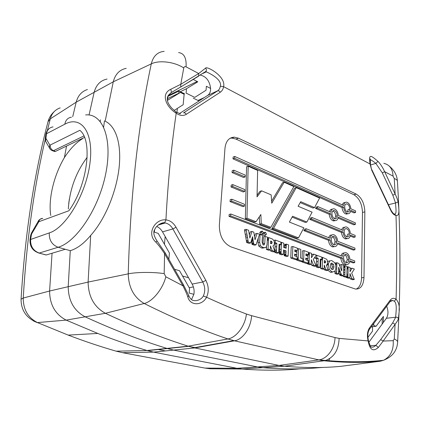 <?xml version="1.0" encoding="UTF-8"?>
<svg xmlns="http://www.w3.org/2000/svg" width="421" height="421" viewBox="0 0 421 421"><rect width="100%" height="100%" fill="white"/><g stroke="black" fill="none" stroke-linecap="round" stroke-linejoin="round"><path stroke-width="0.63" d="M179.33 113.623L207.69 95.404C209.669 94.03 210.642 91.71 210.616 88.452L206.374 86.258L206.043 90.241L194.749 97.393L186.087 93.083L186.487 88.715L180.299 91.694M154.57 229.945L154.349 232.134L158.233 233.402L169.431 253.032L168.853 259.278M191.523 299.536L193.881 294.321C194.486 290.716 193.913 287.301 192.16 284.075L162.511 231.86C161.001 229.266 159.054 227.472 156.67 226.487M367.875 337.426L372.522 331.132L372.559 327.122L371.343 326.764L376.121 326.259L383.384 316.424L383.352 322.46L368.907 342.194M368.691 341.473L369.312 341.642M369.47 329.28L369.612 329.08C367.743 331.848 367.349 335.669 368.433 340.542L368.133 340.921L339.121 338.395L335.005 337.574L251.574 315.671L246.417 314.019C233.65 309.209 220.362 303.615 206.543 297.242L203.317 295.974C201.854 299.094 197.281 301.173 194.06 300.573C191.981 300.505 190.234 298.91 188.824 295.779M382.2 318.023L382.168 324.081M204.38 97.535L197.965 100.456M197.17 81.495L168.311 95.446M193.881 294.321L189.166 293.048L189.561 288.327L179.52 270.719L174.568 269.272M189.208 287.711L193.397 286.917M219.346 225.33C219.42 236.023 223.34 243.222 231.108 246.927L355.356 289.022C360.581 289.39 363.465 285.522 363.997 277.418L364.854 211.874C364.454 203.385 361.581 197.465 356.24 194.102L238.454 138.199L234.323 137.162C228.956 137.435 225.84 141.13 224.977 148.239L219.346 225.33M399.113 310.619C400.618 266.23 400.055 223.162 397.419 181.404C397.477 180.288 396.424 179.335 394.267 178.541L395.124 194.013C396.698 197.281 397.682 199.922 398.077 201.943C398.95 208.658 400.05 216.383 396.003 215.415C396.914 242.764 396.94 270.703 396.087 299.226L394.24 301.178C397.64 303.567 395.661 313.919 395.708 317.218L392.667 322.896L395.082 324.307L394.277 338.968C396.635 340.063 397.75 341.136 397.635 342.184C397.066 350.772 392.367 356.803 383.547 360.276C390.53 356.624 393.756 350.088 393.225 340.668L383.157 341.063L378.347 347.43C373.185 352.045 369.78 349.877 368.133 340.921C366.849 335.574 367.322 331.195 369.543 327.801L369.612 329.08L390.262 301.394L390.214 300.136L369.543 327.801M205.464 71.838L206.464 71.923C209.321 73.175 222.156 79.216 220.42 86.273L223.604 86.668L370.059 163.98L370.417 164.285L371.664 170.058L390.856 210.537C392.325 213.489 394.04 215.115 396.003 215.415L394.24 213.968M87.415 89.531C81.716 91.378 77.969 95.593 76.175 102.171L94.146 92.304L89.052 114.991L94.146 92.304C96.162 84.858 100.466 80.443 107.066 79.059C100.466 80.443 96.162 84.858 94.146 92.304L113.27 81.806C115.265 74.17 119.585 69.681 126.226 68.344M186.487 88.715L197.775 81.806L193.202 79.437M167.89 96.22L167.479 100.361L180.404 92.446L184.13 94.293L183.167 104.729L174.136 110.449M167.658 98.551L180.404 92.446M51.857 150.476L53.488 150.671C51.146 149.529 50.041 147.66 50.173 145.066L79.822 130.331C93.094 140.146 87.468 185.535 68.886 210.747L38.837 221.725L31.559 234.06L30.622 239.217C30.259 246.101 33.127 250.716 39.227 253.058L58.103 247.264C51.899 244.806 48.962 240.017 49.299 232.908L30.017 239.681C29.659 246.506 32.685 250.979 39.1 253.089L46.299 254.958L65.281 249.274L70.281 250.679L68.202 286.696L70.281 250.679C77.101 248.643 83.905 243.554 90.683 235.407L88.11 282.075L128.237 273.85C136.593 272.045 153.833 271.945 164.179 273.645L164.579 253.695C161.285 248.658 158.359 244.785 155.802 242.08C145.987 233.318 155.533 218.578 165.927 219.883C167.953 182.088 171.379 146.529 176.199 113.207C166.611 107.46 160.138 94.062 170.8 89.278L180.777 84.295L180.751 86.947M159.206 224.314L164.595 222.841L165.258 222.967C168.368 223.604 170.91 225.593 172.873 228.94L202.764 282.012L192.16 284.075M155.802 242.08L157.086 241.049C153.686 235.849 152.955 231.897 154.881 229.203C156.654 225.003 162.685 222.004 164.611 222.841L165.927 219.883C170.047 220.367 173.415 222.825 176.025 227.245L172.873 228.94L162.511 231.86M203.317 295.974C205.385 291.469 205.195 286.817 202.764 282.012L205.853 280.365C208.795 286.164 209.021 291.79 206.543 297.242C202.338 305.725 190.16 306.172 187.85 297.01C186.877 294.084 185.235 290.337 182.925 285.77L165.837 276.797C162.801 288.995 152.449 301.689 144.203 303.499C174.231 318.455 202.122 330.274 227.882 338.952C236.328 337.689 245.18 325.886 246.417 314.019M390.214 300.136C391.904 298.057 393.861 297.752 396.087 299.226C398.882 302.299 399.866 306.825 399.04 312.787L398.392 318.802C398.04 320.065 396.935 321.902 395.082 324.307L383.157 341.063L380.695 339.6L375.895 345.315L370.296 345.783M198.649 76.138L198.717 73.528L205.569 68.139C206.558 65.697 226.114 76.348 223.604 86.668C223.119 89.205 222.025 91.047 220.325 92.194L219.109 90.941L217.694 90.841L183.54 112.875C184.561 112.581 185.472 113.07 186.266 114.333L220.325 92.194M371.664 170.058L370.059 163.98C368.885 154.691 369.617 154.075 377.99 161.396C380.552 164.085 382.768 167.511 384.641 171.679L393.046 176.115C392.714 168.963 389.641 164.706 383.815 163.332M356.134 289.138C359.523 287.475 361.334 283.701 361.565 277.813L362.481 212.437C362.086 203.975 359.218 198.07 353.877 194.723L236.076 139.104L231.939 138.077L230.15 138.235M376.121 326.259L373.722 325.554L373.743 323.549M386.673 306.204C388.472 310.903 388.388 314.919 386.42 318.265L383.352 322.46M90.683 235.407C105.055 219.43 116.101 192.555 119.006 168.521C121.758 144.556 116.233 126.395 105.161 121.174L113.27 81.806L151.286 63.871C138.156 125.226 130.473 195.223 128.237 273.85C128.621 287.611 133.946 297.494 144.203 303.499L105.397 313.292C134.936 327.164 162.517 338.126 188.15 346.178L194.834 347.93L278.991 365.439L284.396 366.238C304.925 367.965 323.844 367.986 341.157 366.296L341.757 366.217M84.516 137.425L55.446 151.402L53.799 151.192M45.189 139.646C33.954 187.824 26.639 240.623 23.239 298.036C23.255 309.556 27.991 317.734 37.448 322.57L66.15 320.118L97.809 333.453C114.886 340.142 131.289 345.825 147.018 350.509L166.953 348.409C141.519 340.668 114.238 330.138 85.116 316.818C74.022 310.83 68.386 300.789 68.202 286.696L88.11 282.075C88.373 296.647 94.136 307.056 105.397 313.292L85.116 316.818C74.022 310.83 68.386 300.789 68.202 286.696L49.599 291.011L52.051 253.237M323.36 367.401L319.771 367.628C302.352 369.306 283.37 369.322 262.83 367.675L257.426 366.907L262.83 367.675L242.417 369.043C262.941 370.606 281.949 370.559 299.447 368.891L301.878 368.738M339.121 338.395C338.695 349.893 334.174 357.245 325.559 360.45L323.97 360.771L318.734 359.913L278.991 365.439L257.426 366.907L173.589 350.093L167.437 348.556L173.589 350.093L194.834 347.93L234.444 340.81L318.871 359.892C327.243 358.887 334.921 348.388 335.005 337.574M170.8 89.278L171.489 92.436L170.331 93.215M171.489 92.436L180.73 86.968L171.384 92.531M186.266 114.333C183.261 116.128 179.904 115.749 176.199 113.207L175.81 111.812M175.794 111.812L171.679 108.039C169.184 105.176 167.758 102.661 167.39 100.487C167.2 98.535 167.321 97.219 167.753 96.546C167.9 95.688 169.142 94.325 171.479 92.452M165.221 252.926L183.398 284.728L182.925 285.77L164.579 253.695L165.132 252.753M187.85 297.01L188.708 295.442M378.347 347.43L375.895 345.315C374.216 346.851 372.696 347.457 371.338 347.13L371.333 347.13C370.685 347.183 369.727 345.01 368.454 340.615M398.392 318.802C398.008 317.581 397.114 317.05 395.708 317.218L386.42 318.265M398.077 201.943L395.529 203.001C395.803 207.916 396.829 214 394.787 213.963M377.99 161.396L375.864 163.406L382.326 172.91L384.641 171.679L395.124 194.013L392.83 195.239L395.529 203.001L388.441 204.706M370.485 164.974L375.864 163.406C373.527 161.506 371.648 160.259 370.227 159.67M205.569 68.139C206.511 69.149 206.643 70.218 205.964 71.354L204.922 72.123M180.562 87.121L205.964 71.354M335.132 220.588L332.853 220.751C330.811 219.646 329.596 217.483 329.217 214.278L315.576 208.421L316.308 207.027L317.913 206.611L317.181 208.006L315.576 208.421M332.411 209.169L332.343 209.19C330.995 209.1 330.038 209.911 329.475 211.621M329.217 214.278L330.822 213.884C331.201 217.094 332.416 219.257 334.458 220.372L335.184 220.572C336.868 220.651 337.905 219.494 338.3 217.104L355.356 224.456L353.761 224.819L338.1 218.094M346.488 264.493L344.478 264.662C342.473 263.672 341.273 261.562 340.889 258.331L229.019 216.373L229.15 214.463L230.776 214.005L230.645 215.92L229.019 216.373M344.273 252.974L344.215 252.984C342.71 252.826 341.668 253.758 341.089 255.784M340.889 258.331L342.51 258.02C342.899 261.257 344.099 263.372 346.104 264.367L346.541 264.488C348.335 264.641 349.441 263.404 349.856 260.788L354.708 262.615L353.093 262.909L349.709 261.641M231.792 199.212L244.475 204.248L244.427 206.143L242.806 206.606L230.045 201.585L230.176 199.696L231.792 199.212L231.666 201.106L230.045 201.585M347.125 238.607L345.025 238.76C343.041 237.712 341.857 235.597 341.473 232.418L309.777 219.373L310.524 217.946L312.135 217.546L311.387 218.978L309.777 219.373M344.71 227.251L344.588 227.277C343.21 227.166 342.247 228.014 341.699 229.819M341.473 232.418L343.078 232.06C343.462 235.25 344.646 237.365 346.636 238.418L347.23 238.586C348.92 238.686 349.956 237.512 350.346 235.06L355.14 237.044L353.54 237.381L350.172 235.997M296.868 238.228L271.908 228.745L294.642 188.108L296.242 187.645L273.539 228.345L298.5 237.854L296.868 238.228M298.5 237.854L303.846 227.819L289.385 222.077L292.595 216.236L306.898 222.046L312.103 212.158L298.121 206.253L300.726 201.691L314.54 207.627L312.935 208.042L300.21 202.596M306.898 222.046L305.283 222.441L292.116 217.11M264.214 247.916L261.309 247.922L258.72 245.996L258.02 242.707L258.278 238.018M262.915 244.759L263.499 236.734L265.135 236.344L264.756 243.333L264.293 244.78L263.241 244.922L262.109 242.07L262.478 235.339L260.089 234.46L259.42 234.623M283.333 254.484L283.501 250.011L286.038 250.921L285.817 255.342L288.106 256.147L288.611 244.933L286.322 244.091L286.159 248.295L283.622 247.38L283.854 243.185L281.544 242.338L280.981 253.653L283.333 254.484L281.686 254.826L279.333 254L279.823 244.948M284.57 247.722L284.685 244.454L286.322 244.091M288.106 256.147L286.464 256.489L284.175 255.684L284.396 251.269L283.459 250.937M302.736 261.315L302.831 258.752L300.447 257.905L300.82 249.442L298.636 248.643L298.152 259.699L302.736 261.315L301.094 261.636L296.51 260.031L296.552 259.399M296.689 256.568L296.763 254.858M296.868 252.232L296.926 250.827M311.23 264.309L311.356 259.72L313.424 265.067L316.134 266.019L313.313 259.389L316.339 255.105L313.729 254.147L311.456 257.773L311.603 253.416L309.451 252.626L309.04 263.535L311.23 264.309L309.588 264.62L307.398 263.851L307.441 263.32M307.598 260.446L307.656 258.841M307.751 256.168L307.798 254.863M311.54 255.363L312.093 254.479L313.729 254.147M316.134 266.019L314.492 266.325L311.782 265.377L311.235 263.956M321.797 258.305L322.539 258.162L322.254 268.193L324.186 268.872L322.544 269.166L320.618 268.493L320.881 259.799M324.186 268.872L324.265 265.13L325.822 269.461L328.191 270.298L326.554 270.592L324.186 269.761L323.886 268.924M332.595 272.087L330.374 272.219L327.991 270.335M326.643 265.856L326.649 265.051M327.612 261.846L328.17 261.252L329.959 260.825M338.621 273.955L338.61 267.303L341.515 274.987L343.504 275.692L343.731 265.188L341.773 264.472L341.757 270.977L338.847 263.43L336.874 262.704L336.611 273.25L338.621 273.955L336.984 274.239L334.974 273.529L335.079 271.013M335.242 263.609L335.248 263.009L336.874 262.704M340.142 266.735L340.147 264.767L341.773 264.472M343.504 275.692L341.873 275.965L339.879 275.266L338.621 271.95M261.815 231.229L260.725 231.492L259.736 232.608L260.878 234.508L261.43 234.376M245.585 236.186L244.443 229.75L246.075 229.334L247.543 237.528L245.901 237.923L245.585 236.186L247.222 235.781M249.353 234.834L250.279 231.871L251.916 231.461L249.858 238.049L248.558 230.245L246.075 229.334M254.531 236.649L255.463 233.766L257.099 233.366L255.026 239.796L253.826 232.16L251.916 231.461M251.716 239.523L252.953 239.228L253.674 244.001L256.042 244.838L254.395 245.211L252.032 244.385L251.453 240.396M247.543 237.528L248.29 242.122L250.674 242.964L249.032 243.349L246.648 242.512L245.901 237.923M346.815 276.839L347.083 266.388L345.099 265.662L344.841 276.144L346.815 276.839L345.183 277.113L343.21 276.423L343.236 275.734M262.757 234.113L263.878 235.613L264.42 235.481M264.82 232.339L263.493 232.608M349.904 277.928L349.962 273.555L351.877 278.613L354.314 279.47L351.703 273.203L354.361 269.061L352.009 268.198L350.025 271.698L350.098 267.54L348.162 266.83L347.941 277.239L349.904 277.928L348.278 278.202L346.309 277.507L346.341 276.923M350.072 269.035L350.388 268.487L352.009 268.198M354.314 279.47L352.687 279.733L350.251 278.881L349.888 277.934M316.597 258.683L318.229 258.362L317.913 266.677L319.986 267.409L318.35 267.709L316.271 266.982L316.597 258.683L315.082 258.131L315.124 256.826M308.109 263.193L308.198 260.662L305.73 259.783L305.793 258.057L307.872 258.799L307.962 256.242L305.888 255.494L305.946 253.895L308.314 254.758L308.404 252.211L304.004 250.595L303.588 261.599L308.109 263.193L306.467 263.509L301.946 261.92L301.962 261.467M302.078 258.483L302.367 250.937L304.004 250.595M308.314 254.758L306.677 255.089L305.914 254.81M307.872 258.799L305.762 258.957M292.395 257.657L297.047 259.299L295.405 259.625L290.748 257.994L291.227 246.864L292.863 246.506L292.395 257.657L290.748 257.994M297.047 259.299L297.152 256.731L294.611 255.831L294.684 254.079L296.821 254.842L296.926 252.253L294.789 251.484L294.858 249.864L297.294 250.753L295.658 251.095L294.821 250.79M296.821 254.842L294.647 254.989M275.223 243.691L276.86 243.322L276.544 249.864L276.455 250.958L274.813 251.316L275.223 243.691L274.392 243.391M276.455 250.958L276.376 252.047L278.691 252.863L279.107 244.122L280.791 244.733L279.065 245.069M278.691 252.863L277.044 253.216L274.734 252.4L274.792 251.547M267.377 238.702L268.587 238.418L268.051 249.1L270.271 249.885L270.445 245.896L272.161 250.563L274.887 251.526L273.245 251.879L270.519 250.921L270.145 249.911M270.271 249.885L268.63 250.242L266.409 249.464L266.546 246.801M259.657 224.093L261.288 223.677L270.85 227.319L269.219 227.724L259.657 224.093L259.32 216.815M261.288 223.677L260.857 214.515L256.068 221.688L254.437 222.109L245.348 218.662L246.559 166.748L248.158 166.211L246.98 218.225L245.348 218.662M257.073 195.155L259.994 191.313L261.604 190.829L257.036 196.86L257.636 170.437L248.158 166.211M271.613 201.191L282.544 182.735L284.149 182.251L271.755 203.222L271.166 194.865L261.604 190.829M232.797 184.603L244.822 189.592L244.775 191.471L243.164 191.965L231.055 186.982L231.187 185.114L232.797 184.603L232.671 186.471L231.055 186.982M328.496 240.312L330.111 239.965C330.496 243.233 331.722 245.39 333.79 246.443L332.169 246.78C330.101 245.727 328.875 243.575 328.496 240.312L303.851 230.619L304.63 229.156L306.251 228.777L305.478 230.24L303.851 230.619M331.837 235.013C330.353 234.881 329.317 235.776 328.727 237.702M332.727 246.932L334.348 246.595C336.142 246.727 337.253 245.511 337.679 242.954L354.924 249.758L353.314 250.079L337.505 243.859M233.66 172.015L245.122 176.952L243.512 177.473L232.06 172.552L232.187 170.71L233.787 170.168L233.66 172.015L232.06 172.552M347.725 213.752L345.546 213.884C343.583 212.779 342.415 210.663 342.036 207.532L233.008 158.849L233.134 157.028L234.729 156.454L234.602 158.28L233.008 158.849M345.136 202.543L344.957 202.59C343.699 202.522 342.81 203.29 342.284 204.895M342.036 207.532L343.625 207.132C344.004 210.268 345.178 212.395 347.141 213.5L347.893 213.71C349.483 213.763 350.451 212.642 350.809 210.353L355.556 212.479L353.972 212.858L350.614 211.363M348.056 362.292L348.514 361.702M210.616 88.452C209.621 80.906 206.206 76.448 200.37 75.091M234.602 158.28L343.625 207.132M355.556 212.479L355.582 210.884L350.846 208.748C350.472 205.653 349.309 203.543 347.367 202.417L346.541 202.185C344.988 202.143 344.031 203.254 343.668 205.516L234.729 156.454M245.122 176.952L245.164 175.094L233.787 170.168M305.478 230.24L330.111 239.965M354.924 249.758L354.956 248.116L337.721 241.275C337.342 238.054 336.132 235.907 334.085 234.834L333.453 234.66C331.695 234.55 330.596 235.755 330.164 238.275L306.251 228.777M232.671 186.471L244.775 191.471M270.85 227.319L293.853 186.577L284.149 182.251M246.98 218.225L256.068 221.688M268.524 240.075L267.282 240.365M268.051 249.1L266.409 249.464M272.161 250.563L270.519 250.921M274.887 251.526L272.929 246.011L273.908 245.227L274.313 244.117L274.318 241.859L273.971 240.686L272.429 239.033M272.429 239.039L268.598 237.549L267.43 237.828M268.598 237.549L268.587 238.418M276.544 249.864L274.897 250.216M276.376 252.047L274.734 252.4M280.791 244.733L280.912 242.122L275.308 240.065L273.824 240.407M275.308 240.065L275.176 242.707L274.408 242.88M275.176 242.707L276.86 243.322M297.294 250.753L297.4 248.169L292.863 246.506M303.588 261.599L301.946 261.92M318.034 264.593L316.392 264.898M317.966 265.64L316.329 265.946M317.913 266.677L316.271 266.982M319.986 267.409L320.244 259.078L321.755 259.631L320.218 259.925M321.755 259.631L321.833 257.136L316.797 255.289L316.118 255.426M316.797 255.289L316.718 257.81L315.082 258.131M316.718 257.81L318.229 258.362M351.877 278.613L350.251 278.881M348.162 266.83L347.046 267.03M348.172 268.051L346.988 268.261M348.167 268.893L346.972 269.103M348.062 274.271L346.851 274.476M348.02 275.597L346.83 275.797M347.983 276.434L346.82 276.629M347.941 277.239L346.309 277.507M266.498 234.102L265.356 232.208L264.377 233.318L265.514 235.218L266.493 234.102M345.083 267.619L343.673 267.872M345.052 269.187L343.641 269.435M345.025 270.087L343.62 270.335M344.978 272.292L343.573 272.534M344.92 274.213L343.531 274.45M344.841 276.144L343.21 276.423M345.099 265.662L343.715 265.909M244.643 230.955L246.274 230.545M248.006 240.175L246.369 240.565M248.29 242.122L246.648 242.512M250.674 242.964L252.568 236.713L252.81 238.318L252.026 238.502M252.81 238.318L252.953 239.228M253.074 239.907L251.484 240.286M253.61 243.391L251.969 243.77M253.674 244.001L252.032 244.385M256.042 244.838L259.541 234.26L257.099 233.366M263.509 232.997L262.362 231.092L261.373 232.208L262.515 234.113L263.504 232.997M341.094 273.803L339.463 274.087M341.305 274.387L339.673 274.671M341.515 274.987L339.879 275.266M336.874 263.604L335.374 263.883M336.863 264.504L335.674 264.725M336.684 271.898L335.048 272.182M336.611 273.25L334.974 273.529M328.317 264.299L329.227 269.377L332.006 271.934L334.595 271.519L335.8 269.419L335.811 265.419L334.716 262.699L331.669 260.531L329.801 260.941L328.422 263.699L327.47 263.878M327.185 264.509L328.312 264.299L328.422 263.699M322.512 259.72L320.876 260.036M322.254 268.193L320.618 268.493M325.822 269.461L324.186 269.761M328.191 270.298L326.412 265.177L327.238 264.414L327.633 262.588L327.217 260.152L326.58 259.22M326.58 259.215L322.528 257.347L321.823 257.489M322.528 257.347L322.539 258.162M313.424 265.067L311.782 265.377M309.451 252.626L308.382 252.842M309.446 253.905L308.335 254.131M309.424 254.789L307.788 255.121M309.225 260.431L308.14 260.641M309.156 261.82L308.151 262.015M309.103 262.693L308.119 262.883M309.04 263.535L307.398 263.851M298.636 248.643L297.368 248.911M298.263 257.989L297.089 258.226M298.152 259.699L296.51 260.031M286.038 250.921L284.396 251.269M285.98 252.468L284.338 252.816M285.901 253.995L284.259 254.337M285.817 255.342L284.175 255.684M286.306 244.775L284.664 245.138M286.296 245.432L284.659 245.79M286.233 246.874L284.596 247.232M281.544 242.338L280.896 242.48M281.502 243.696L280.833 243.848M281.165 251.195L279.523 251.542M281.107 252.168L279.465 252.516M281.049 252.895L279.407 253.247M280.981 253.653L279.333 254M260.089 234.46L259.662 242.328L260.362 245.622L262.951 247.553L265.856 247.548L266.998 244.98L267.467 237.202L265.135 236.344M271.908 228.745L273.539 228.345M314.54 207.627L319.607 198.059L296.242 187.645M311.387 218.978L343.078 232.06M355.14 237.044L355.166 235.413L350.377 233.429C350.004 230.282 348.83 228.177 346.862 227.103L346.194 226.919C344.536 226.83 343.515 227.998 343.12 230.413L312.135 217.546M231.666 201.106L244.427 206.143M230.645 215.92L342.51 258.02M354.708 262.615L354.735 260.952L349.893 259.12C349.514 255.926 348.325 253.821 346.341 252.81L345.83 252.668C344.073 252.532 342.978 253.752 342.552 256.336L230.776 214.005M317.181 208.006L330.822 213.884M355.356 224.456L355.382 222.846L338.342 215.463C337.968 212.289 336.768 210.142 334.748 209.011L333.942 208.784C332.295 208.727 331.269 209.874 330.869 212.226L317.913 206.611M45.21 254.737L46.299 254.958M349.814 209.095C349.688 211.053 348.988 212.031 347.709 212.026C345.878 211.421 344.862 209.674 344.667 206.785C344.815 204.811 345.515 203.838 346.767 203.864C348.625 204.474 349.646 206.222 349.819 209.095L348.225 209.484L347.383 211.952M336.642 241.696C336.479 238.812 335.469 237.049 333.606 236.402C332.19 236.355 331.395 237.402 331.222 239.549C331.443 242.443 332.443 244.206 334.206 244.843C335.605 244.88 336.416 243.833 336.642 241.696L335.027 242.038C334.9 239.354 333.974 237.618 332.248 236.812M272.145 242.775L271.282 243.712L270.556 243.48L270.682 240.996L271.882 241.659L272.145 242.775L270.571 243.133M333.443 269.03L332.348 269.524L331.327 268.951L330.601 267.803L330.327 266.077L330.885 263.557L332.158 263.204L333.5 264.456L333.985 266.782L333.443 269.03L331.832 269.319L332.353 267.082L331.869 264.762L333.5 264.456M325.675 262.157L324.933 263.051L324.317 262.862L324.386 260.525L325.433 261.12L325.675 262.157L324.333 262.415M346.793 236.807L347.735 234.171L349.335 233.818C349.193 235.897 348.446 236.918 347.093 236.876C345.294 236.249 344.31 234.513 344.136 231.666C344.294 229.571 345.041 228.556 346.372 228.619C348.193 229.256 349.183 230.987 349.341 233.823M348.841 259.562C348.683 261.767 347.883 262.83 346.451 262.757C344.688 262.099 343.736 260.373 343.578 257.578C343.804 255.41 344.604 254.352 345.983 254.4C347.667 255.026 348.62 256.747 348.846 259.562L347.22 259.868C347.057 257.331 346.209 255.647 344.688 254.8M337.274 215.831C337.089 212.9 336.047 211.121 334.148 210.505C332.811 210.495 332.069 211.5 331.916 213.515C332.164 216.468 333.185 218.241 334.99 218.836C336.311 218.841 337.068 217.841 337.274 215.831L335.674 216.22C335.537 213.515 334.59 211.763 332.832 210.963M333.916 244.775L335.027 242.038M272.092 243.085L270.556 243.433M271.192 241.18L270.666 241.301M270.94 241.07L270.677 241.133M331.011 263.414L332.158 263.204M330.822 263.635L331.869 264.762M325.638 262.451L324.323 262.699M324.828 260.683L324.38 260.773M346.173 262.683L347.22 259.868M334.674 218.773L335.674 216.22M100.456 119.822L100.24 121.485M60.192 107.892C55.193 109.571 51.888 113.228 50.288 118.859L76.175 102.171L72.717 116.701M66.539 146.071L64.392 157.601C70.039 148.918 76.038 142.645 82.395 138.783M104.45 120.859L103.671 127.068M50.757 215.457C48.105 198.996 53.993 175.152 64.392 157.601M87.168 157.301C75.869 172.468 69.586 189.692 68.318 208.979M251.574 315.671C251.063 327.622 242.964 339.452 234.576 340.784L227.882 338.952L188.15 346.178L166.953 348.409C141.519 340.668 114.238 330.138 85.116 316.818L66.15 320.118C55.23 314.361 49.715 304.657 49.599 291.011L23.239 298.036L21.071 299.205C21.061 310.377 26.434 318.171 37.201 322.586L33.685 321.091M112.586 350.13L116.175 351.177L147.018 350.509L153.602 352.13L237.023 368.301L242.417 369.043L210.121 368.764L204.901 368.075L237.023 368.301L257.426 366.907L173.589 350.093L153.602 352.13L122.469 352.672L116.175 351.177C100.782 346.751 84.784 341.394 68.17 335.1L37.448 322.57L68.17 335.1L97.809 333.453M319.771 367.628C302.352 369.306 283.37 369.322 262.83 367.675L284.396 366.238L323.97 360.771C344.31 362.734 362.97 362.897 379.952 361.271L383.547 360.276C365.902 362.181 346.572 362.239 325.559 360.45L318.871 359.892L233.692 340.636L194.065 347.767M329.754 358.56L328.491 361.192M195.744 347.767L188.24 346.204M165.411 350.925L157.643 349.388M182.546 276.029L188.576 277.76M178.788 93.22L178.999 91.047L184.561 93.809M193.218 98.104L199.017 100.977M164.443 244.28L165.174 236.549M176.946 112.607L177.346 108.418M178.999 91.047L167.874 96.409M69.365 198.933L68.697 203.806M220.42 86.273L219.436 88.994L217.983 90.636L207.69 95.404M390.104 301.604L392.756 300.494L394.24 301.178M371.864 169.731L390.977 210.063L390.856 210.537M205.853 280.365L176.025 227.245M390.393 300.957L392.756 300.494L390.914 300.736M164.506 222.872L165.258 222.967L158.185 225.046M178.578 52.583C184.072 53.225 186.571 57.982 186.077 66.855L198.717 73.528L180.777 84.295L183.751 67.976C174.704 61.845 159.185 59.893 151.286 63.871C153.191 56.14 157.491 51.972 164.179 51.351M391.967 300.594L391.977 300.315M238.454 138.199L236.076 139.104M356.24 194.102L353.877 194.723M364.854 211.874L362.481 212.437M363.997 277.418L361.565 277.813M50.173 145.066L49.799 144.971L45.921 138.367L46.457 133.762L64.829 124.19C81.179 115.201 94.015 132.215 89.962 163.137C86.152 193.986 65.955 227.814 49.299 232.908M392.667 322.896L380.695 339.6M213.968 344.494L213.989 344.183M165.837 276.797L164.179 273.645M183.751 67.976C184.103 66.718 184.877 66.344 186.077 66.855M394.277 338.968L393.225 340.668M381.094 361.071L382.899 360.339M341.157 366.296L379.952 361.271M393.046 176.115L394.267 178.541M382.326 172.91L392.83 195.239M38.369 222.199L38.364 221.051C38.853 219.804 40.305 218.925 42.732 218.415C40.621 218.41 39.321 219.509 38.837 221.725M38.243 221.262L31.57 232.887L31.559 234.06M30.659 235.418L31.27 234.897M30.012 239.728L30.67 235.365L31.449 233.087M71.459 117.191C67.792 117.785 65.581 120.122 64.829 124.19M53.035 126.9C49.415 127.521 47.22 129.81 46.457 133.762L45.842 134.441L45.247 138.404L45.857 137.735M46.384 142.645L45.542 141.209L45.921 138.367M50.615 149.608L49.41 147.839L49.799 144.971M55.446 151.402L53.488 150.671L83.874 135.967M228.177 341.936L228.198 341.626M345.546 213.884L347.141 213.5M332.169 246.78L333.79 246.443M268.551 239.296L267.33 239.581M276.713 246.585L275.071 246.948M318.139 261.467L316.503 261.783M348.167 267.456L347.015 267.661M263.383 233.56L264.377 233.318M345.088 266.835L343.689 267.088M343.704 266.493L345.094 266.24M246.895 233.971L245.259 234.376M248.148 241.154L246.506 241.543M253.184 240.554L251.542 240.944M253.358 241.58L251.721 241.964M253.537 242.775L251.895 243.154M259.736 232.608L261.373 232.208M339.352 269.361L338.668 269.482M339.9 270.761L338.631 270.987M340.115 271.303L338.626 271.566M340.378 271.987L338.747 272.271M326.643 265.156L328.28 264.851M329.227 269.377L327.954 269.608M332.006 271.934L330.374 272.219M329.801 260.941L328.17 261.252M322.523 258.989L321.77 259.131M309.446 253.279L308.356 253.5M298.205 258.862L297.058 259.089M285.859 254.663L284.217 255.005M281.523 243.028L280.865 243.175M281.249 249.169L279.607 249.527M258.72 245.996L260.362 245.622M262.951 247.553L261.309 247.922M264.756 243.333L263.114 243.712M264.293 244.78L263.43 244.98M259.662 242.328L258.02 242.707M345.025 238.76L346.636 238.418M344.478 264.662L346.104 264.367M332.853 220.751L334.458 220.372M38.153 252.837L46.168 254.994M85.637 114.928C102.577 113.149 112.791 138.514 105.803 173.399C99.009 208.253 76.464 242.122 58.103 247.264L65.281 249.274M271.882 241.659L270.635 241.949M333.985 266.782L332.353 267.082M325.433 261.12L324.365 261.325M54.288 111.533C51.173 114.323 49.083 117.722 48.015 121.732L50.288 118.859L47.352 130.542M204.901 368.075L122.469 352.672M399.003 313.571L397.645 341.978M231.939 138.077L234.323 137.162M157.086 241.049L165.121 252.747M183.519 284.938L188.692 295.421M389.378 166.211C394.319 170.289 396.987 175.21 397.387 180.967M399.034 312.787L398.903 315.587M370.412 164.227L370.28 158.933M205.948 71.375L206.458 71.912M54.846 151.586L52.893 150.855C51.13 150.286 49.967 149.281 49.41 147.839L45.542 141.209L45.247 138.404M226.84 342.178L226.861 341.863M206.206 71.844L203.022 73.407M346.304 214.094L347.893 213.71M263.878 235.613L265.514 235.218M260.878 234.508L262.515 234.113M330.869 272.361L332.506 272.071M262.246 248.18L263.888 247.811M345.625 238.928L347.23 238.586M344.915 264.783L346.541 264.488M333.579 220.957L335.184 220.572M180.73 86.968L198.633 76.159M45.842 134.441C46.299 131.936 47.389 130.005 49.11 128.647M147.503 350.651L188.64 346.33M346.788 203.875L345.715 204.148M332.453 236.655L333.606 236.402M331.195 263.272L331.927 263.136M346.394 228.624L345.273 228.877M344.994 254.589L345.967 254.4M333.058 210.779L334.148 210.505M180.477 113.796L176.225 112.128M394.193 213.968C393.598 213.979 392.546 212.716 391.03 210.174M48.015 121.732C34.012 174.868 25.028 234.023 21.071 299.205"/></g></svg>
